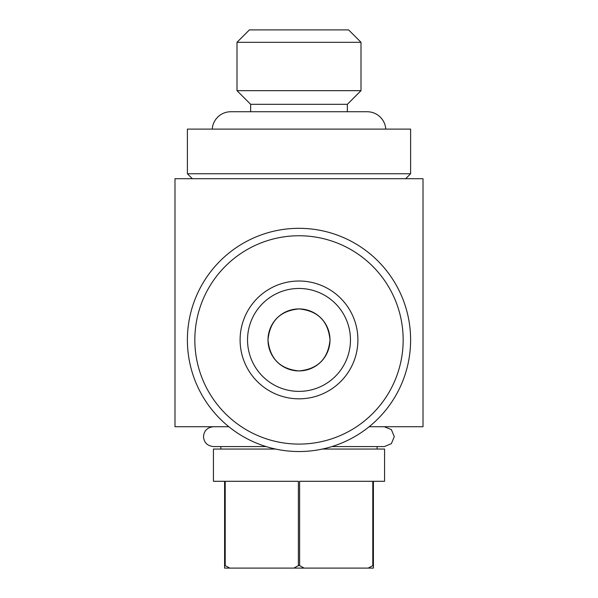 <?xml version="1.0" encoding="UTF-8"?>
<svg xmlns="http://www.w3.org/2000/svg" width="598" height="598" viewBox="0 0 598 598"><rect width="100%" height="100%" fill="white"/><g stroke="black" fill="none" stroke-linecap="round" stroke-linejoin="round"><path stroke-width="0.9" d="M384.342 426.733L391.369 429.626L394.284 436.652L391.369 443.671L384.342 446.571L331.905 446.571M329.999 339.926A30.999 30.999 0 0 0 299 308.919A30.999 30.999 0 0 0 268.001 339.926C269.833 321.074 280.163 310.736 298.985 308.919C317.859 310.758 328.197 321.089 329.999 339.926C328.182 358.763 317.844 369.101 298.993 370.924C280.156 369.101 269.825 358.77 268.001 339.926A30.999 30.999 0 0 0 299 370.924A30.999 30.999 0 0 0 329.999 339.926M347.363 111.744L347.363 104.306L361.005 90.664L361.005 42.301L236.995 42.301L249.396 29.9L348.604 29.9L361.005 42.301M250.637 111.744L250.637 104.306L347.363 104.306M250.637 104.306L236.995 90.664L361.005 90.664M236.995 90.664L236.995 42.301M212.238 129.108A18.598 18.598 0 0 1 230.798 111.744L367.202 111.744A18.598 18.598 0 0 1 385.762 129.108M187.391 173.749L410.609 173.749L410.609 129.108L187.391 129.108L187.391 173.749L192.354 178.712M405.646 178.712L410.609 173.749M369.153 426.733L423.01 426.733L423.01 178.712L174.99 178.712L174.99 426.733L228.847 426.733M275.603 449.053L213.434 449.053L213.434 481.293L224.594 481.293L224.594 565.618L225.207 565.618L225.207 481.293L298.387 481.293L298.387 565.618L299.613 565.618L299.613 481.293L372.793 481.293L372.793 565.618L373.406 565.618L373.406 481.293L384.566 481.293L384.566 449.053L322.397 449.053M377.129 449.053L377.129 446.571L384.342 446.571M220.871 449.053L220.871 446.571L213.434 446.571L266.095 446.571M350.465 339.926A51.465 51.465 0 0 1 299 391.384A51.465 51.465 0 0 1 247.535 339.926A51.465 51.465 0 0 1 299 288.46A51.465 51.465 0 0 1 350.465 339.926M187.391 339.926A111.609 111.609 0 0 1 299 228.316A111.609 111.609 0 0 1 410.609 339.926A111.609 111.609 0 0 1 299 451.535A111.609 111.609 0 0 1 187.391 339.926M194.836 339.926A104.164 104.164 0 0 1 299 235.754A104.164 104.164 0 0 1 403.164 339.926A104.164 104.164 0 0 1 299 444.09A104.164 104.164 0 0 1 194.836 339.926M357.903 339.926A58.903 58.903 0 0 1 299 398.829A58.903 58.903 0 0 1 240.097 339.926A58.903 58.903 0 0 1 299 281.015A58.903 58.903 0 0 1 357.903 339.926M224.594 565.618L224.594 568.1L229.774 568.1L225.207 565.618M298.387 565.618L293.82 568.1L229.774 568.1M293.82 568.1L304.18 568.1L299.613 565.618M372.793 565.618L368.226 568.1L304.18 568.1M368.226 568.1L373.406 568.1L373.406 565.618M213.434 426.733C207.297 427.428 203.993 430.732 203.514 436.652C203.993 442.565 207.297 445.869 213.434 446.571"/></g></svg>
